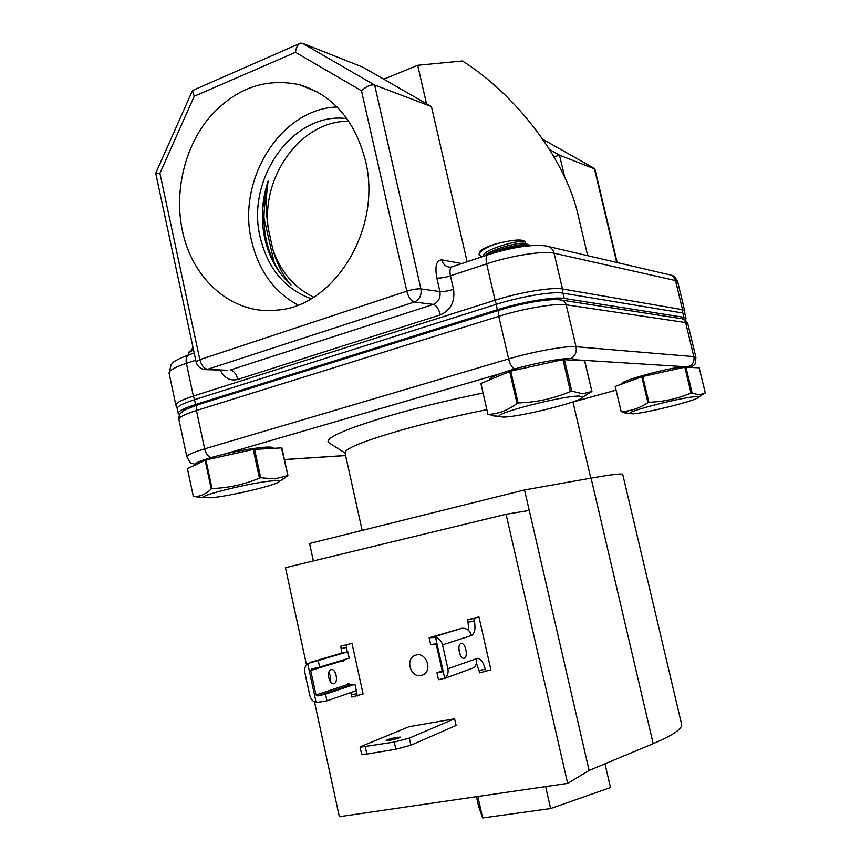 <?xml version="1.0" encoding="UTF-8"?>
<svg xmlns="http://www.w3.org/2000/svg" width="861" height="861" viewBox="0 0 861 861"><rect width="100%" height="100%" fill="white"/><g stroke="black" fill="none" stroke-linecap="round" stroke-linejoin="round"><path stroke-width="1.29" d="M362.158 530.398L344.981 452.682C345.175 448.43 364.289 440.81 402.335 429.833C428.939 422.385 457.126 415.659 486.885 409.642M330.204 443.598L328.149 442.296C326.201 437.334 347.317 428.294 391.497 415.185C420.125 406.995 450.647 399.612 483.086 393.036M621.814 384.038L621.771 383.855C619.274 381.283 663.906 368.777 683.699 366.614L575.482 359.801L572.016 358.553C561.437 357.466 519.84 366.183 500.553 373.577L224.215 454.145C241.5 450.163 255.491 447.828 266.189 447.117C270.752 446.902 273.131 447.203 273.324 448.043L273.368 448.247M692.373 367.389L690.425 366.205L683.699 366.614M524.543 489.952L589.096 770.444L653.176 743.667C673.194 735.133 682.665 728.632 681.568 724.166L622.74 474.476C622.481 473.259 611.934 474.476 591.077 478.135L524.543 489.952L309.573 543.495L313.382 560.942M579.496 396.071L582.736 397.125C582.391 401.42 519.861 417.079 503.416 417.079L499.38 416.541C492.879 413.592 563.751 395.393 579.496 396.071M510.745 371.091L518.096 402.937L517.009 403.422C507.775 410.396 498.099 414.055 487.972 414.389L480.89 383.5L510.745 371.091L562.965 359.629L584.705 360.781L591.927 391.486L583.005 396.943M591.927 391.486L584.522 360.651M564.321 359.381L571.747 391.12L582.639 393.757L591.776 391.507M696.646 396.684L698.357 397.233C698.422 400.128 643.232 413.904 632.103 413.818L629.972 413.538C625.151 411.633 686.206 396.146 696.646 396.684M705.288 392.939L699.186 367.819L705.288 392.939L699.304 394.801L691.006 393.003L684.807 367.184L699.186 367.819M272.463 480.868C277.285 480.46 279.545 480.653 279.265 481.45C279.158 484.463 230.845 496.033 211.193 497.787L203.4 497.658C198.654 495.484 252.843 482.278 272.463 480.868M203.4 497.658L193.327 496.474L187.418 468.632L205.919 459.914L253.231 449.485L281.891 447.86L287.918 475.563L279.459 481.331M287.918 475.563L281.461 447.828M254.533 449.238L260.7 477.769L274.971 478.877L287.52 475.659M416.487 654.92C426.399 652.358 432.609 670.31 423.3 674.69L421.061 675.498C411.009 677.962 405.014 659.795 414.475 655.608L416.487 654.92M460.969 643.587C456.868 644.512 459.537 658.762 463.735 658.299L464.251 658.213C468.33 657.169 465.629 643.049 461.453 643.511L460.969 643.587M389.732 740.331C395.769 739.136 399.353 738.071 400.483 737.134L396.932 737.317C390.926 738.501 387.353 739.567 386.212 740.514L389.732 740.331M334.014 683.623L333.433 683.731C328.762 684.301 326.394 670.676 330.979 669.664L331.517 669.567C336.156 668.986 338.567 682.504 334.014 683.623M188.376 354.947L188.268 354.635C188.053 353.354 189.807 351.783 193.531 349.91M193.348 349.071L188.763 352.127L188.268 354.635M492.686 253.295C507.818 247.667 519.689 245.03 528.299 245.374L529.795 245.729M530.354 245.676L528.084 244.449C521.411 243.297 496.797 249.12 486.088 255.426M262.54 209.589L266.253 188.279L265.565 199.472C263.294 213.227 263.477 226.497 266.135 239.261C269.03 253.242 274.637 265.705 282.968 276.661M365.419 160.555C354.85 120.153 332.798 94.85 299.284 84.658C263.606 77.382 232.814 89.34 206.931 120.497C183.748 150.406 174.417 193.219 182.403 230.748C192.326 279.836 232.987 315.341 277.081 310.089C334.283 306.591 382.532 228.552 365.419 160.555M337.146 107.022C280.503 108.551 236.614 180.326 251.573 240.8C258.58 270.548 274.035 291.965 297.938 305.031M348.77 121.272C301.361 120.357 261.163 176.118 268.288 228.628L272.862 249.496C280.751 271.947 294.354 287.832 313.705 297.153M272.862 249.496C277.07 264.09 283.118 275.929 291.018 285.034C277.834 272.991 269.073 257.428 264.747 238.357C260.7 219.178 261.83 200.075 268.137 181.047C265.715 196.545 265.758 212.409 268.288 228.628M346.94 118.646C292.955 111.166 245.493 179.303 260.27 237.582C267.825 268.492 284.754 288.876 311.069 298.735M263.972 217.93L274.25 262.788M266.2 187.354L266.253 188.279M604.982 763.804L610.471 787.557L550.62 808.565L482.666 817.95L478.598 806.327L476.445 796.705M489.489 379.895C489.392 378.506 493.084 376.397 500.553 373.577M224.215 454.145C205.553 458.73 195.813 462.174 195.016 464.477C190.346 461.797 192.175 466.382 186.859 456.836L178.884 419.339C178.873 415.917 179.551 413.775 180.928 412.925C184.458 410.988 176.989 412.58 198.03 404.724M642.747 376.483L648.882 402.248L647.935 402.636C639.4 408.297 630.467 411.278 621.147 411.58L615.195 386.438L642.747 376.483L684.807 367.184M517.009 403.422L509.637 371.468M499.552 416.67L487.972 414.389M518.096 402.937C536.328 402.378 553.763 398.568 570.423 391.518L562.965 359.629M647.935 402.636L641.779 376.784M629.057 413.484L621.147 411.58M685.873 366.99L692.05 392.681M648.882 402.248C663.573 401.796 677.607 398.708 691.006 393.003M205.919 459.914L212.021 488.531C228.477 487.983 244.276 484.528 259.43 478.146L253.231 449.485M194.586 496.496C200.538 496.571 206.091 494.042 211.236 488.919L205.112 460.204M685.152 319.958L686.034 318.419L683.914 317.332L564.213 298.423C554.236 296.528 521.594 301.996 497.389 309.723L195.565 404.509C183.899 408.265 178.098 411.214 178.173 413.388L179.658 414.604M571.747 391.12L570.423 391.518M260.7 477.769L259.43 478.146M212.021 488.531L211.236 488.919M193.327 496.474L193.865 496.593M529.257 510.444L506.074 514.265L285.465 567.7L306.473 664.757M314.523 701.973L339.352 816.691L567.668 783.392L506.074 514.265M589.096 770.444L567.668 783.392M195.565 404.509L194.532 399.687L496.14 304.363L497.389 309.723M564.213 298.423L562.976 293.149C552.977 291.169 520.335 296.582 496.14 304.363M562.976 293.149L682.87 313.038L683.914 317.332M686.034 318.419L685.012 314.168L682.87 313.038M194.532 399.687C182.876 403.465 177.086 406.457 177.162 408.663L178.173 413.388M468.825 630.715L467.781 619.716L478.942 616.917L490.899 669.793L479.771 672.871L476.488 663.411M408.932 726.738L454.597 718.774L456.104 725.479L410.891 745.228L395.823 749.221L366.872 754.064L361.642 754.268L360.102 747.23L361.706 746.207L408.932 726.738M352.009 643.393L340.752 646.202L352.009 643.393L363.094 693.988L351.858 697.044L351.342 694.698L356.863 693.654L357.38 696M442.156 670.751L436.43 645.126L435.289 643.931L430.672 644.652L429.144 637.797L435.569 637.398L444.717 678.264L438.497 679.684L436.957 672.796L441.833 672.118L442.156 670.751M460.194 654.898L458.881 648.118M444.717 678.264C447.559 676.003 448.613 672.839 447.881 668.771L442.532 644.867L471.43 635.536C474.777 633.61 475.746 628.734 474.336 620.91L473.787 618.467L478.942 616.917M485.819 671.72L485.26 669.266C483.484 662.486 480.901 658.848 477.521 658.353L447.881 668.771M473.787 618.467L467.781 619.716M454.597 718.774L409.319 738.092L394.252 742.064L360.102 747.23M350.782 692.599L351.342 694.698M304.859 672.592L309.788 695.365C310.778 699.175 312.898 701.586 316.159 702.619L307.7 663.551C305.138 665.725 304.191 668.739 304.859 672.592M340.752 646.202L341.785 653.101M328.805 672.344L330.753 676.983L330.57 682.052M346.23 645.061L347.263 651.895M345.638 659.235L342.915 661.571L342.732 660.764L310.692 670.493L316.009 694.999L347.887 684.377L347.715 683.559L352.257 684.818M356.034 690.791L356.863 693.654M471.43 635.536C469.762 630.306 466.522 627.906 461.711 628.336L429.144 637.797M435.569 637.398C439.132 638.388 441.456 640.885 442.532 644.867M470.827 668.825L472.958 668.028C476.122 665.93 477.338 662.755 476.617 658.514L477.521 658.353M347.887 684.377L349.2 685.41L317.709 695.957L325.523 694.181L326.965 700.8L316.159 702.619M307.7 663.551L318.215 660.527L319.646 667.124L349.222 658.159L347.822 651.788L341.656 653.144M317.709 695.957L316.009 694.999M319.646 667.124L311.564 668.986L310.692 670.493M342.732 660.118L342.732 660.764M442.188 670.934L436.957 672.796M326.965 700.8L356.336 690.683L354.936 684.291L349.2 685.41M318.215 660.527L347.822 651.788M325.523 694.181L354.936 684.291M191.185 350.126L192.982 347.36M193.208 348.404L190.55 350.653M481.729 256.89L479.007 254.813C479.05 251.67 484.657 248.033 495.828 243.932C514.534 239.25 524.371 238.788 525.339 242.554M525.64 243.846L525.296 242.328C525.49 237.647 480.901 249.701 483.581 256.18L483.602 256.266M527.793 244.416L525.425 243.792C522.961 240.897 489.963 249.173 484.883 255.835M480.686 250.508L479.62 251.584L479.007 254.813M481.138 250.131C484.269 248.054 489.166 245.977 495.828 243.932M647.633 269.687L650.787 270.419M467.125 261.766L431.447 106.581L374.643 85.035C370.94 84.324 366.549 86.24 361.469 90.782L406.812 291.169L199.838 359.661L196.082 361.814C197.503 366.851 200.968 369.455 206.489 369.66L204.735 369.606M587.686 255.685L578.527 216.961C566.495 160.318 516.654 95.237 462.422 60.98L417.682 65.285L426.518 103.751M564.784 177.463L559.51 155.174L554.064 156.874M617.176 262.573L594.908 169.036L559.51 155.174L549.673 149.61M383.78 79.201L417.682 65.285M431.447 106.581L362.75 67.126L302.394 43.265L300.446 43.168C297.766 44.395 296.119 47.452 295.474 52.327L361.469 90.782M227.11 370.273L207.835 369.369C204.111 368.691 201.442 365.451 199.838 359.661L159.909 173.33L155.712 173.255M159.909 173.33L194.242 96.271L192.498 90.545L299.639 43.524M482.666 817.95L477.855 796.49M550.62 808.565L545.626 786.61M653.176 743.667L591.077 478.135M284.431 459.516L345.605 455.512M572.963 401.969L616.067 390.13M514.501 369.057C511.972 367.604 510.013 364.235 508.625 358.929L204.649 448.85C205.876 453.596 208.05 456.491 211.171 457.546M689.704 366.183C693.18 363.945 694.558 360.759 693.848 356.615L576.041 346.735C576.902 351.826 575.277 355.754 571.177 358.52M499.488 310.154L198.579 404.552C196.631 405.176 195.931 407.167 196.459 410.525L204.649 448.85C192.81 452.423 186.88 455.082 186.859 456.836M178.884 419.339C178.83 417.219 184.695 414.281 196.459 410.525L498.777 316.31L508.625 358.929C533.207 351.557 566.151 345.648 576.041 346.735L566.194 304.816L685.636 322.541L693.848 356.615L695.914 357.401L687.767 323.596L685.636 322.541C684.829 319.948 683.117 318.602 680.491 318.516L562.276 300.231M566.194 304.816C556.163 303.007 523.219 308.572 498.777 316.31C498.056 312.608 498.433 310.509 499.897 310.025C521.637 303.158 549.953 298.347 560.091 299.897C563.202 299.983 565.236 301.619 566.194 304.816M194.618 399.665L193.37 396.049C181.628 399.87 175.795 402.916 175.881 405.176L177.162 408.34M671.117 275.176C673.442 275.251 675.648 277.511 677.725 281.934L684.689 310.821L682.536 309.669L682.665 313.006M677.725 281.934L675.519 280.546L682.536 309.669L562.481 288.984L562.653 293.106M548.801 246.612L668.534 274.562C672.118 274.96 674.443 276.951 675.519 280.546L554.086 253.199L562.481 288.984C552.396 286.917 519.452 292.342 495.064 300.22L496.366 304.288M487.649 254.91L452.229 266.749C450.023 267.491 449.431 270.515 450.454 275.843L486.659 263.853C485.604 258.461 486.142 255.416 488.252 254.705C512.22 247.225 531.398 244.298 545.809 245.912C550.05 246.364 552.805 248.786 554.086 253.199C543.872 250.529 510.928 255.663 486.659 263.853L495.064 300.22L193.37 396.049L186.385 363.32C174.686 367.292 168.917 370.574 169.079 373.157L175.881 405.176M485.26 669.266L479.222 670.418M474.336 620.91L468.33 622.159M461.711 628.336L433.331 637.108M395.823 749.221L394.252 742.064M365.322 746.982L366.872 754.064M410.891 745.228L409.319 738.092M346.735 647.386L341.257 648.527M311.112 662.141L342.624 652.853M195.738 360.221L186.385 363.32C185.589 358.445 186.6 355.539 189.398 354.603L194.188 352.999M237.808 379.421C236.269 373.825 233.729 370.704 230.188 370.036L433.331 304.407C438.561 302.071 440.757 297.788 439.917 291.578L436.828 278.017C440.262 278.297 444.803 277.576 450.454 275.843L453.543 289.361C455.135 301.716 450.744 310.229 440.38 314.878L237.808 379.421C230.317 381.262 224.43 378.14 220.136 370.058M453.543 289.361C447.892 291.072 443.35 291.804 439.917 291.578L420.932 288.887C421.782 295.269 419.555 299.65 414.238 302.05L433.331 304.407C436.387 305.364 438.733 308.851 440.38 314.878M302.394 43.265L374.643 85.035L420.932 288.887C417.316 288.639 412.613 289.404 406.812 291.169C408.534 297.422 411.009 301.049 414.238 302.05L206.489 369.66L227.196 370.273M436.828 278.017C434.73 266.124 436.398 260.076 441.844 259.893C443.146 264.456 445.933 266.888 450.217 267.201L451.594 266.964M441.844 259.893L461.808 263.552M616.713 262.465L594.327 168.379L542.957 139.396L594.37 168.401M194.242 96.271L295.474 52.327M345.046 452.983L328.149 442.296M582.736 397.125L590.517 392.099M698.357 397.233L703.362 393.972M279.265 481.45L285.54 477.554M317.87 92.235L299.284 84.658M616.078 390.151L572.974 402.001M345.627 455.587L284.453 459.602M590.786 478.189L572.942 401.883M692.201 366.732C694.526 363.148 695.128 367.884 695.914 357.401M499.38 416.541L491.792 415.648M682.472 318.85C683.925 318.441 685.69 320.023 687.767 323.596M629.972 413.538L624.882 412.968M416.778 654.866L414.475 655.608M684.689 310.821L684.872 313.867M461.453 643.511L460.872 643.619M472.958 668.028L444.298 678.576M348.727 683.365L347.715 683.569M330.872 669.697L331.517 669.567M169.079 373.157L171.07 364.752C173.126 363.17 170.5 361.964 188.602 354.872M480.686 256.503L481.902 256.836M196.082 361.814L155.712 173.244L192.39 90.782"/></g></svg>
